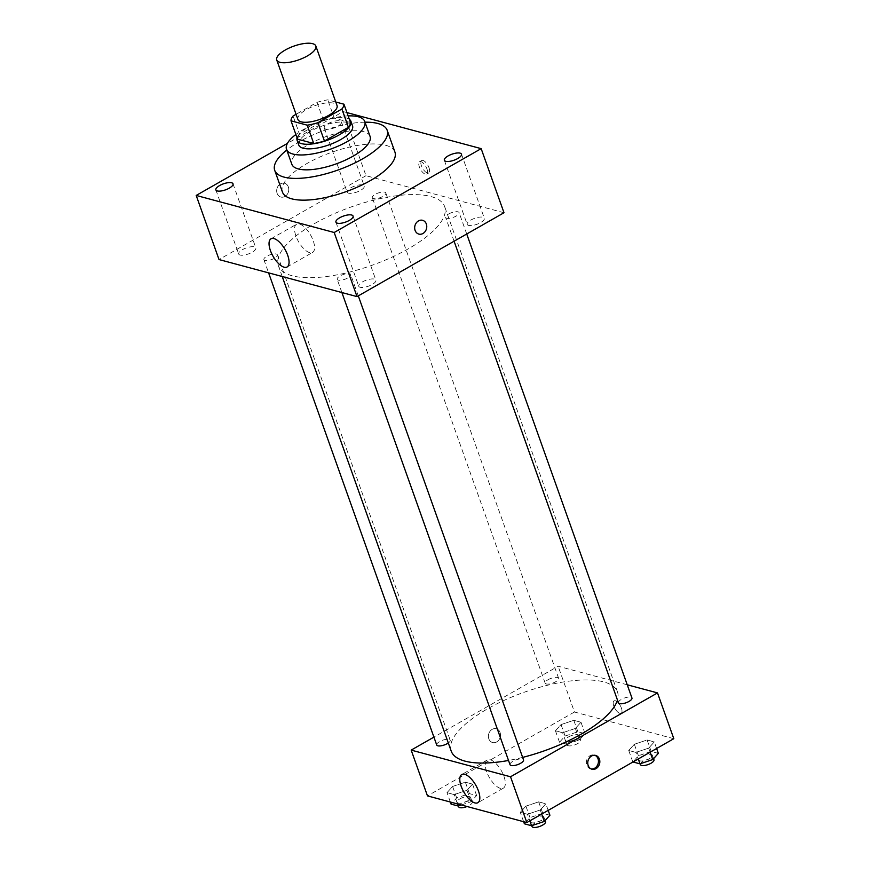 <?xml version="1.0" encoding="UTF-8"?>
<svg xmlns="http://www.w3.org/2000/svg" width="870" height="870" viewBox="0 0 870 870"><rect width="100%" height="100%" fill="white"/><g stroke="black" fill="none" stroke-linecap="round" stroke-linejoin="round"><path stroke-width="0.65" stroke-dasharray="4.35 3.26" d="M297.921 119.484A20.76 7.286 160.4 0 1 306.447 109.555A20.76 7.286 160.4 0 1 337.038 105.553M335.787 102.018L327.762 99.865A27.883 9.787 160.4 0 0 317.039 102.345L296.083 114.307M350.479 122.529L334.276 118.179L327.762 99.865M317.039 102.345L323.564 120.658L299.606 134.339L293.081 116.014M323.564 120.658A27.883 9.787 160.4 0 1 334.276 118.179M297.54 139.146A27.883 9.787 160.4 0 1 299.606 134.339M349.316 119.277A28.547 10.016 -19.6 0 0 346.456 118.015A28.547 10.016 -19.6 0 0 317.594 122.55A28.547 10.016 -19.6 0 0 297.083 137.884M298.747 144.985A28.547 10.016 160.4 0 1 310.459 131.337A28.547 10.016 160.4 0 1 348.087 122.594A28.547 10.016 160.4 0 1 352.535 125.835M348.109 115.895A41.521 14.572 -19.6 0 0 295.876 134.491M370.054 136.362A41.521 14.572 -19.6 0 0 363.595 131.653A41.521 14.572 -19.6 0 0 317.071 140.19A41.521 14.572 -19.6 0 0 291.82 164.223M365.008 122.191A59.693 20.945 -19.6 0 0 286.774 150.042M282.445 192.063A59.693 20.945 160.4 0 1 306.947 163.517A59.693 20.945 160.4 0 1 385.627 145.257A59.693 20.945 160.4 0 1 394.915 152.022M325.717 129.075A9.091 3.186 160.4 0 1 324.303 128.042A9.091 3.186 160.4 0 1 331.796 121.985A9.091 3.186 160.4 0 1 341.431 121.941A9.091 3.186 160.4 0 1 335.907 127.205A9.091 3.186 160.4 0 1 325.717 129.075M346.945 112.6L343.171 111.588L287.415 143.398M360.169 287.285A9.091 3.186 160.4 0 1 358.755 286.252A9.091 3.186 160.4 0 1 366.248 280.194A9.091 3.186 160.4 0 1 375.883 280.151A9.091 3.186 160.4 0 1 370.359 285.414A9.091 3.186 160.4 0 1 360.169 287.285M240.109 255.051A9.091 3.186 160.4 0 1 238.695 254.018A9.091 3.186 160.4 0 1 246.188 247.961A9.091 3.186 160.4 0 1 255.834 247.917A9.091 3.186 160.4 0 1 250.299 253.181A9.091 3.186 160.4 0 1 240.109 255.051M348.544 193.173A9.091 3.186 160.4 0 1 347.13 192.139A9.091 3.186 160.4 0 1 354.623 186.082A9.091 3.186 160.4 0 1 364.258 186.039A9.091 3.186 160.4 0 1 358.734 191.302A9.091 3.186 160.4 0 1 348.544 193.173M468.593 225.406A9.091 3.186 160.4 0 1 467.179 224.373A9.091 3.186 160.4 0 1 474.683 218.316A9.091 3.186 160.4 0 1 484.318 218.272A9.091 3.186 160.4 0 1 478.783 223.536A9.091 3.186 160.4 0 1 468.593 225.406M309.655 252.648A16.226 6.884 60.3 0 1 297.116 238.902A16.226 6.884 60.3 0 1 296.518 224.253A16.226 6.884 60.3 0 1 310.536 234.933A16.226 6.884 60.3 0 1 312.602 252.43A16.226 6.884 60.3 0 1 309.655 252.648M503.991 212.737L365.998 175.686L343.171 111.588M429.008 167.758A7.134 3.023 60.3 0 1 428.747 172.934A7.134 3.023 60.3 0 1 422.581 168.236A7.134 3.023 60.3 0 1 421.667 160.537A7.134 3.023 60.3 0 1 429.008 167.758M426.942 168.932A7.134 3.023 60.3 0 1 426.691 174.109A7.134 3.023 60.3 0 1 420.525 169.411A7.134 3.023 60.3 0 1 419.612 161.711A7.134 3.023 60.3 0 1 426.942 168.932M365.998 175.686L219.022 259.554M284.969 196.446A7.134 5.96 105 0 0 288.764 189.268A7.134 5.96 105 0 0 284.577 183.255A7.134 5.96 105 0 0 276.975 188.605A7.134 5.96 105 0 0 280.879 197.044A7.134 5.96 105 0 0 284.969 196.446A7.134 5.96 105 0 0 288.775 189.268A7.134 5.96 105 0 0 284.577 183.255A7.134 5.96 105 0 0 276.975 188.605A7.134 5.96 105 0 0 280.879 197.044A7.134 5.96 105 0 0 284.969 196.446M418.872 234.095L418.872 234.095A7.134 5.96 -75 0 1 414.675 228.081A7.134 5.96 -75 0 1 418.481 220.904A7.134 5.96 -75 0 1 422.57 220.306L422.57 220.306M338.31 280.14A7.167 2.512 160.4 0 1 337.19 279.324A7.167 2.512 160.4 0 1 340.137 275.899A7.167 2.512 160.4 0 1 350.686 274.518A7.167 2.512 160.4 0 1 346.336 278.672A7.167 2.512 160.4 0 1 338.31 280.14M373.437 198.588A7.167 2.512 160.4 0 1 372.327 197.773A7.167 2.512 160.4 0 1 375.264 194.347A7.167 2.512 160.4 0 1 385.823 192.966A7.167 2.512 160.4 0 1 381.462 197.109A7.167 2.512 160.4 0 1 373.437 198.588M448.561 214.031A7.167 2.512 160.4 0 1 459.121 212.65A7.167 2.512 160.4 0 1 453.216 217.413A7.167 2.512 160.4 0 1 445.625 217.456A7.167 2.512 160.4 0 1 448.561 214.031M265.002 260.456A7.167 2.512 160.4 0 1 263.893 259.651A7.167 2.512 160.4 0 1 269.798 254.877A7.167 2.512 160.4 0 1 277.389 254.845A7.167 2.512 160.4 0 1 274.452 258.27A7.167 2.512 160.4 0 1 265.002 260.456M314.592 223.546A88.24 30.961 160.4 0 1 444.635 206.549A88.24 30.961 160.4 0 1 371.892 265.317A88.24 30.961 160.4 0 1 278.378 265.741A88.24 30.961 160.4 0 1 314.592 223.546M451.204 751.104A88.24 30.961 160.4 0 1 487.417 708.909A88.24 30.961 160.4 0 1 617.461 691.9A88.24 30.961 160.4 0 1 617.461 700.013M522.631 757.4A88.24 30.961 160.4 0 1 508.526 760.467M448.311 742.969A7.167 2.512 -19.6 0 0 450.214 740.196A7.167 2.512 -19.6 0 0 442.623 740.229A7.167 2.512 -19.6 0 0 436.718 745.003M618.45 702.808A7.167 2.512 160.4 0 1 621.397 699.382A7.167 2.512 160.4 0 1 631.946 698.001M548.089 679.709A7.167 2.512 160.4 0 1 558.649 678.328A7.167 2.512 160.4 0 1 552.744 683.091A7.167 2.512 160.4 0 1 545.153 683.135A7.167 2.512 160.4 0 1 548.089 679.709M510.027 764.686A7.167 2.512 160.4 0 1 512.963 761.261A7.167 2.512 160.4 0 1 523.522 759.88M627.237 684.788L558.138 666.235L433.912 737.118M673.804 738.695L574.45 712.019L558.138 666.235M613.807 706.027A7.134 3.023 -119.7 0 0 621.136 713.248A7.134 3.023 -119.7 0 0 620.234 705.548A7.134 3.023 -119.7 0 0 614.068 700.85A7.134 3.023 -119.7 0 0 613.807 706.027A7.134 3.023 -119.7 0 0 621.136 713.248A7.134 3.023 -119.7 0 0 620.234 705.548A7.134 3.023 -119.7 0 0 614.057 700.85A7.134 3.023 -119.7 0 0 613.807 706.027M527.47 814.276L540.248 809.992L545.849 803.793L538.671 801.868L525.904 806.142L520.303 812.352L527.47 814.276L540.248 809.992L545.849 803.793L538.671 801.868L525.904 806.142L520.303 812.352L527.47 814.276L529.819 820.856M562.607 732.725L575.375 728.44L580.975 722.241L573.808 720.316L561.03 724.59L555.43 730.789L562.607 732.725L575.375 728.44L580.975 722.241L573.808 720.316L561.03 724.59L555.43 730.789L562.607 732.725L566.674 744.165L579.453 739.891L585.053 733.682L577.876 731.757L565.108 736.042L559.508 742.24L566.674 744.165M574.45 712.019L427.474 795.887M635.905 752.398L648.672 748.124L654.273 741.914L647.106 739.989L634.339 744.274L628.738 750.473L635.905 752.398L648.672 748.124L654.273 741.914L647.106 739.989L634.339 744.274L628.738 750.473L635.905 752.398L638.254 758.988M454.173 794.593L466.94 790.319L472.54 784.109L465.374 782.184L452.607 786.469L447.006 792.668L454.173 794.593L466.94 790.319L472.54 784.109L465.374 782.184L452.607 786.469L447.006 792.668L454.173 794.593L457.5 803.945M496.683 741.936A7.134 5.96 105 0 0 500.478 734.758A7.134 5.96 105 0 0 496.291 728.745A7.134 5.96 105 0 0 488.69 734.095A7.134 5.96 105 0 0 492.594 742.534A7.134 5.96 105 0 0 496.683 741.936A7.134 5.96 105 0 0 500.478 734.758A7.134 5.96 105 0 0 496.291 728.745A7.134 5.96 105 0 0 488.69 734.095A7.134 5.96 105 0 0 492.594 742.534A7.134 5.96 105 0 0 496.683 741.936M591.263 768.971A7.134 5.96 -75 0 1 590.556 768.841A7.134 5.96 -75 0 1 586.358 762.827A7.134 5.96 -75 0 1 590.164 755.649A7.134 5.96 -75 0 1 594.254 755.051A7.134 5.96 -75 0 1 594.939 755.29M486.7 771.755A16.226 6.884 60.3 0 1 487.287 759.978A16.226 6.884 60.3 0 1 501.305 770.657A16.226 6.884 60.3 0 1 503.36 788.155A16.226 6.884 60.3 0 1 486.7 771.755M461.383 804.989L471.018 801.759L476.619 795.561L469.452 793.636L456.674 797.91L451.073 804.119M460.045 798.812A7.167 2.512 160.4 0 1 470.594 797.431A7.167 2.512 160.4 0 1 464.689 802.205A7.167 2.512 160.4 0 1 457.098 802.238A7.167 2.512 160.4 0 1 460.045 798.812M471.018 801.759L466.94 790.319M476.619 795.561L472.54 784.109M469.452 793.636L465.374 782.184M456.674 797.91L452.607 786.469M450.334 802.02L447.006 792.668M458.729 806.816A7.167 2.512 160.4 0 1 461.665 803.391A7.167 2.512 160.4 0 1 472.225 802.01A7.167 2.512 160.4 0 1 467.049 806.512M549.916 815.244L542.749 813.319L529.982 817.593L524.382 823.792M533.343 818.496A7.167 2.512 160.4 0 1 543.902 817.115A7.167 2.512 160.4 0 1 537.997 821.889A7.167 2.512 160.4 0 1 530.406 821.922A7.167 2.512 160.4 0 1 533.343 818.496M541.695 814.081L540.248 809.992M548.187 810.372L545.849 803.793M542.749 813.319L538.671 801.868M529.982 817.593L525.904 806.142M523.631 821.704L520.303 812.352M532.038 826.5A7.167 2.512 160.4 0 1 534.974 823.074A7.167 2.512 160.4 0 1 545.533 821.693M568.469 736.944A7.167 2.512 160.4 0 1 579.029 735.563A7.167 2.512 160.4 0 1 573.123 740.326A7.167 2.512 160.4 0 1 565.533 740.37A7.167 2.512 160.4 0 1 568.469 736.944M579.453 739.891L575.375 728.44M585.053 733.682L580.975 722.241M577.876 731.757L573.808 720.316M565.108 736.042L561.03 724.59M559.508 742.24L555.43 730.789M570.1 741.523A7.167 2.512 160.4 0 1 580.66 740.142A7.167 2.512 160.4 0 1 574.755 744.905A7.167 2.512 160.4 0 1 567.164 744.948A7.167 2.512 160.4 0 1 570.1 741.523M658.351 753.366L651.184 751.441L638.417 755.715L633.012 761.979M641.777 756.617A7.167 2.512 160.4 0 1 652.326 755.236A7.167 2.512 160.4 0 1 646.421 760.01A7.167 2.512 160.4 0 1 638.83 760.043A7.167 2.512 160.4 0 1 641.777 756.617M650.129 752.202L648.672 748.124M656.622 748.504L654.273 741.914M651.184 751.441L647.106 739.989M638.417 755.715L634.339 744.274M632.816 761.924L628.738 750.473M640.461 764.621A7.167 2.512 160.4 0 1 643.408 761.196A7.167 2.512 160.4 0 1 653.957 759.814M335.929 222.144L358.755 286.252M353.057 216.043L375.883 280.151M215.869 189.91L238.695 254.018M233.008 183.809L255.834 247.917M324.303 128.042L347.13 192.139M341.431 121.941L364.258 186.039M444.352 160.276L467.179 224.373M461.491 154.175L484.318 218.272M287.089 266.981L312.602 252.43M271.016 238.804L296.518 224.253M426.691 174.109L428.747 172.934M419.612 161.711L421.667 160.537M617.461 691.9L444.635 206.549M282.217 276.519L278.378 265.741M263.893 259.651L268.602 272.865M277.389 254.845L450.214 740.196M466.722 233.997L459.121 212.65M454.086 241.218L445.625 217.456M558.649 678.328L385.823 192.966M545.153 683.135L372.327 197.773M358.299 295.876L350.686 274.518M341.899 292.548L337.19 279.324M590.556 768.841L591.948 769.211M594.254 755.051L595.645 755.421M487.287 759.978L461.774 774.528M503.36 788.155L477.858 802.705M472.225 802.01L470.594 797.431M458.436 805.979L457.098 802.238M545.12 820.551L543.902 817.115M531.733 825.663L530.406 821.922M580.66 740.142L579.029 735.563M567.164 744.948L565.533 740.37M653.555 758.683L652.326 755.236M640.168 763.784L638.83 760.043"/><path stroke-width="1.3" d="M285.251 50.025A20.76 7.286 160.4 0 1 315.843 46.023A20.76 7.286 160.4 0 1 298.736 59.856A20.76 7.286 160.4 0 1 276.725 59.954A20.76 7.286 160.4 0 1 285.251 50.025M315.843 46.023L337.038 105.553A20.76 7.286 160.4 0 1 319.932 119.386A20.76 7.286 160.4 0 1 297.921 119.484L276.725 59.954M343.954 104.204L350.479 122.529A27.883 9.787 160.4 0 1 348.402 127.335L324.445 141.005A27.883 9.787 160.4 0 1 313.733 143.496L297.54 139.146L291.015 120.832L307.208 125.171A27.883 9.787 160.4 0 0 317.931 122.692L341.877 109.022A27.883 9.787 160.4 0 0 343.954 104.204L335.787 102.018M296.083 114.307L293.081 116.014A27.883 9.787 160.4 0 0 291.015 120.832M297.083 137.884A28.547 10.016 -19.6 0 0 297.116 140.407A28.547 10.016 -19.6 0 0 327.37 140.266A28.547 10.016 -19.6 0 0 350.904 121.256A28.547 10.016 -19.6 0 0 349.316 119.277M350.904 121.256L352.535 125.835A28.547 10.016 160.4 0 1 329.001 144.855A28.547 10.016 160.4 0 1 298.747 144.985L297.116 140.407M313.733 143.496L307.208 125.171M348.402 127.335L341.877 109.022M324.445 141.005L317.931 122.692M295.876 134.491A41.521 14.572 -19.6 0 0 286.513 149.346A41.521 14.572 -19.6 0 0 330.524 149.14A41.521 14.572 -19.6 0 0 364.758 121.485A41.521 14.572 -19.6 0 0 358.299 116.776A41.521 14.572 -19.6 0 0 348.109 115.895M286.513 149.346L291.82 164.223A41.521 14.572 -19.6 0 0 335.82 164.017A41.521 14.572 -19.6 0 0 370.054 136.362L364.758 121.485M286.774 150.042A59.693 20.945 -19.6 0 0 274.702 170.313A59.693 20.945 -19.6 0 0 337.962 170.031A59.693 20.945 -19.6 0 0 387.172 130.272A59.693 20.945 -19.6 0 0 377.885 123.507A59.693 20.945 -19.6 0 0 365.008 122.191M387.172 130.272L394.915 152.022A59.693 20.945 160.4 0 1 345.705 191.781A59.693 20.945 160.4 0 1 282.445 192.063L274.702 170.313M337.342 223.177A9.091 3.186 160.4 0 1 335.929 222.144A9.091 3.186 160.4 0 1 343.422 216.086A9.091 3.186 160.4 0 1 353.057 216.043A9.091 3.186 160.4 0 1 347.532 221.306A9.091 3.186 160.4 0 1 337.342 223.177M217.282 190.943A9.091 3.186 160.4 0 1 215.869 189.91A9.091 3.186 160.4 0 1 223.362 183.853A9.091 3.186 160.4 0 1 233.008 183.809A9.091 3.186 160.4 0 1 227.472 189.073A9.091 3.186 160.4 0 1 217.282 190.943M445.766 161.309A9.091 3.186 160.4 0 1 444.352 160.276A9.091 3.186 160.4 0 1 451.856 154.218A9.091 3.186 160.4 0 1 461.491 154.175A9.091 3.186 160.4 0 1 455.956 159.438A9.091 3.186 160.4 0 1 445.766 161.309M287.415 143.398L196.196 195.445L334.189 232.497L481.164 148.639L346.945 112.6M196.196 195.445L219.022 259.554L357.015 296.605L334.189 232.497M284.153 267.21A16.226 6.884 60.3 0 1 271.603 253.453A16.226 6.884 60.3 0 1 271.016 238.804A16.226 6.884 60.3 0 1 285.034 249.483A16.226 6.884 60.3 0 1 287.089 266.981A16.226 6.884 60.3 0 1 284.153 267.21M357.015 296.605L503.991 212.737L481.164 148.639M418.481 220.904A7.134 5.96 -75 0 1 422.57 220.306A7.134 5.96 -75 0 1 426.474 228.745A7.134 5.96 -75 0 1 418.872 234.095A7.134 5.96 -75 0 1 414.675 228.081A7.134 5.96 -75 0 1 418.481 220.904M422.57 220.306A7.134 5.96 -75 0 1 426.474 228.745A7.134 5.96 -75 0 1 418.872 234.095M617.461 700.013A88.24 30.961 160.4 0 1 522.631 757.4M508.526 760.467A88.24 30.961 160.4 0 1 451.204 751.104L282.217 276.519M268.602 272.865L436.718 745.003A7.167 2.512 -19.6 0 0 447.278 743.622A7.167 2.512 -19.6 0 0 448.311 742.969M466.722 233.997L631.946 698.001A7.167 2.512 160.4 0 1 626.041 702.775A7.167 2.512 160.4 0 1 618.45 702.808L454.086 241.218M358.299 295.876L523.522 759.88A7.167 2.512 160.4 0 1 517.617 764.654A7.167 2.512 160.4 0 1 510.027 764.686L341.899 292.548M433.912 737.118L411.173 750.103L510.527 776.779L657.502 692.911L627.237 684.788M411.173 750.103L427.474 795.887L526.828 822.563L673.804 738.695L657.502 692.911M526.828 822.563L510.527 776.779M461.187 786.306A16.226 6.884 60.3 0 1 461.774 774.528A16.226 6.884 60.3 0 1 475.792 785.208A16.226 6.884 60.3 0 1 477.858 802.705A16.226 6.884 60.3 0 1 461.187 786.306M591.557 756.019A7.134 5.96 -75 0 1 595.645 755.421A7.134 5.96 -75 0 1 599.55 763.86A7.134 5.96 -75 0 1 591.948 769.211A7.134 5.96 -75 0 1 587.75 763.197A7.134 5.96 -75 0 1 591.557 756.019M594.939 755.29A7.134 5.96 -75 0 1 598.158 763.49A7.134 5.96 -75 0 1 591.263 768.971M450.334 802.02L451.073 804.119L458.251 806.044L461.383 804.989M458.251 806.044L457.5 803.945M467.049 806.512A7.167 2.512 160.4 0 1 458.729 806.816L458.436 805.979M523.631 821.704L524.382 823.792L531.548 825.728L544.315 821.443L549.916 815.244L548.187 810.372M544.315 821.443L541.695 814.081M531.548 825.728L529.819 820.856M545.12 820.551L545.533 821.693A7.167 2.512 160.4 0 1 539.628 826.467A7.167 2.512 160.4 0 1 532.038 826.5L531.733 825.663M633.012 761.979L639.983 763.849L652.75 759.564L658.351 753.366L656.622 748.504M652.75 759.564L650.129 752.202M639.983 763.849L638.254 758.988M653.555 758.683L653.957 759.814A7.167 2.512 160.4 0 1 648.052 764.589A7.167 2.512 160.4 0 1 640.461 764.621L640.168 763.784"/></g></svg>

